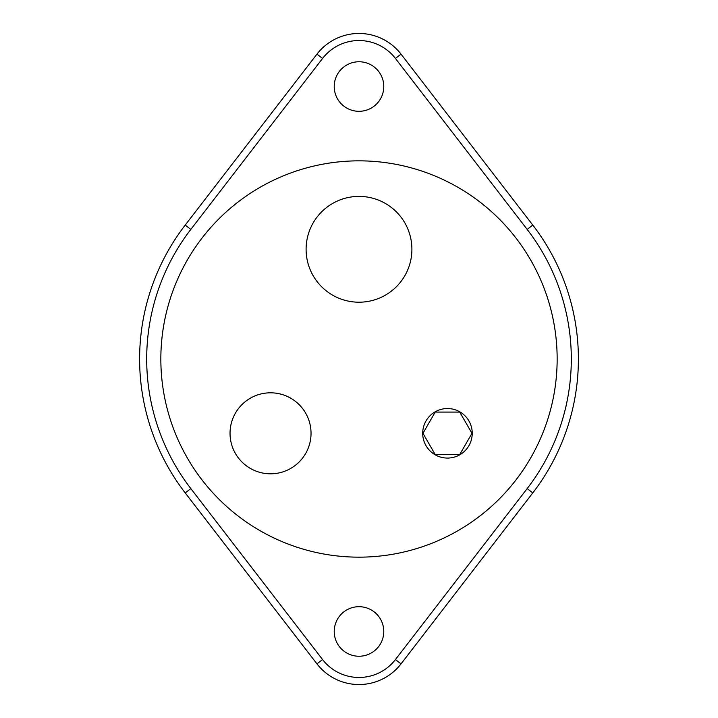<?xml version="1.0" encoding="UTF-8"?>
<svg xmlns="http://www.w3.org/2000/svg" width="718" height="718" viewBox="0 0 718 718"><rect width="100%" height="100%" fill="white"/><g stroke="black" fill="none" stroke-linecap="round" stroke-linejoin="round"><path stroke-width="1.08" d="M447.467 458.075A24.771 24.771 0 0 1 426.016 420.928A24.771 24.771 0 0 1 468.917 420.928A24.771 24.771 0 0 1 447.467 458.075M459.717 454.539L471.977 433.313L459.717 412.078L435.207 412.078L422.947 433.313L435.207 454.539L459.717 454.539M190.826 488.59A212.313 212.313 0 0 1 190.826 229.41L322.561 58.454A45.997 45.997 0 0 1 395.438 58.454L527.174 229.41A212.313 212.313 0 0 1 527.174 488.59L395.438 659.546A45.997 45.997 0 0 1 322.561 659.546L190.826 488.59L185.217 492.916L316.961 663.863A53.078 53.078 0 0 0 401.039 663.863L532.783 492.916A219.394 219.394 0 0 0 532.783 225.084L401.039 54.137A53.078 53.078 0 0 0 316.961 54.137L185.217 225.084A219.394 219.394 0 0 0 185.217 492.916M334.229 86.528A24.771 24.771 0 0 1 371.385 65.078A24.771 24.771 0 0 1 371.385 107.987A24.771 24.771 0 0 1 334.229 86.528M334.229 631.472A24.771 24.771 0 0 1 371.385 610.013A24.771 24.771 0 0 1 371.385 652.922A24.771 24.771 0 0 1 334.229 631.472M431.733 543.329A198.159 198.159 0 0 0 482.263 203.849A198.159 198.159 0 0 0 163.004 329.831A198.159 198.159 0 0 0 431.733 543.329M411.899 249.308A52.899 52.899 0 0 1 359 302.206A52.899 52.899 0 0 1 306.101 249.308A52.899 52.899 0 0 1 359 196.4A52.899 52.899 0 0 1 411.899 249.308M311.038 433.313A40.495 40.495 0 0 1 270.533 473.808A40.495 40.495 0 0 1 230.038 433.313A40.495 40.495 0 0 1 270.533 392.809A40.495 40.495 0 0 1 311.038 433.313M359 557.159A198.159 198.159 0 0 0 530.611 259.925A198.159 198.159 0 0 0 187.389 259.925A198.159 198.159 0 0 0 359 557.159M190.826 229.41L185.217 225.084M322.561 58.454L316.961 54.137M316.961 663.863L322.561 659.546M395.438 58.454L401.039 54.137M401.039 663.863L395.438 659.546M527.174 229.41L532.783 225.084M532.783 492.916L527.174 488.59"/></g></svg>

